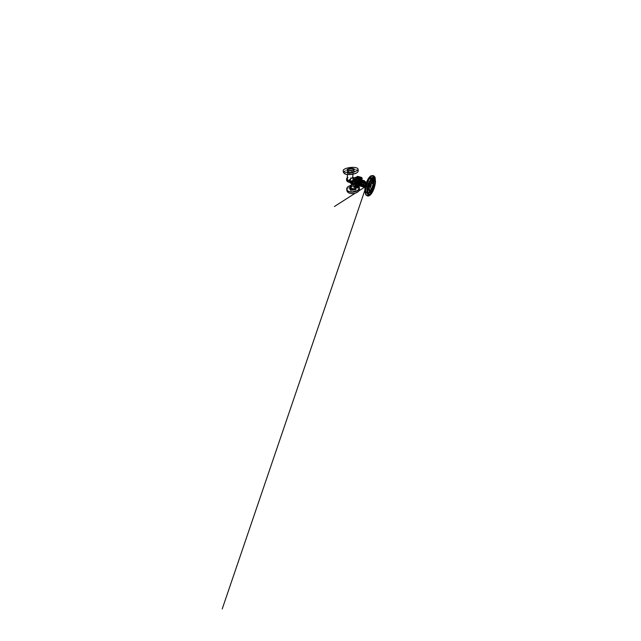 <?xml version="1.0" encoding="UTF-8"?>
<svg xmlns="http://www.w3.org/2000/svg" width="641" height="641" viewBox="0 0 641 641"><rect width="100%" height="100%" fill="white"/><g stroke="black" fill="none" stroke-linecap="round" stroke-linejoin="round"><path stroke-width="0.48" stroke-dasharray="3.21 2.4" d="M352.382 183.222L351.861 183.078M351.925 183.663L352.79 183.999M351.012 188.799C349.954 189.608 350.154 190.85 351.556 191.282C352.622 191.651 354.225 191.443 355.186 190.818L355.555 190.529C356.508 189.68 356.18 188.59 354.978 188.166C353.792 187.741 351.981 188.021 351.012 188.799M355.675 190.449L355.282 190.746C354.265 191.411 352.574 191.635 351.444 191.25C349.954 190.786 349.754 189.472 350.875 188.63C351.901 187.805 353.8 187.509 355.058 187.965C356.332 188.398 356.684 189.552 355.675 190.449M359.12 187.068L356.66 185.097C355.01 184.6 353.223 184.584 351.3 185.057M347.879 186.803L347.935 186.755C349.962 184.953 354.04 184.239 356.733 185.137L359.152 186.932M359.313 188.414C358.912 187.525 358.095 186.868 356.853 186.443C353.255 185.121 347.286 187.132 346.949 190.113M349.842 188.198L350.587 187.124C351.645 186.291 353.656 185.978 354.946 186.443L356.188 187.581L356.14 187.028L354.874 185.762C353.672 185.417 352.446 185.505 351.188 186.034M356.444 187.661L355.018 186.355C353.752 185.946 351.909 186.17 350.747 186.892L349.738 187.901M353.936 168.904C352.911 168.246 349.593 168.415 347.959 169.192L347.238 169.641M344.385 173.679C342.839 172.661 344.049 171.179 346.589 170.274C349.137 169.352 352.702 169.016 355.21 169.44C357.558 169.833 358.784 170.931 357.638 172.149M357.614 170.113L355.282 169.28C351.564 168.591 345.451 169.777 343.88 171.652M348.456 173.038C349.954 173.399 352.614 173.046 353.816 172.341L354.593 171.435L353.207 170.562C351.749 170.274 349.457 170.562 348.191 171.195L347.238 172.229L348.456 173.038M347.983 171.083C346.813 171.692 346.637 172.261 347.462 172.79C348.696 173.527 352.486 173.246 354.04 172.309L354.457 172.028C355.354 171.291 354.649 170.562 353.063 170.354C351.484 170.145 349.273 170.458 347.983 171.083M370.514 184.824L369.985 186.667M369.52 186.779L370.186 184.48M369.961 186.299C369.528 186.811 369.561 185.473 370.001 185.033C370.434 184.544 370.386 185.858 369.961 186.299M369.801 186.611L370.266 184.752M370.77 186.339L371.003 185.521M366.187 183.246L366.372 182.717M365.674 182.34L364.088 182.693C364.545 182.364 364.801 182.565 364.857 183.286L364.152 185.209L363.559 185.297M357.462 185.217L357.117 187.332L358.872 186.026M357.55 185.249L356.596 187.653L357.406 186.355L357.341 187.004L358.431 187.717L358.864 186.835L358.656 187.404M356.941 179.688L357.077 181.435L356.284 182.348M356.917 179.68L356.228 182.332M358.295 185.265L363.776 186.651L364.336 185.578L363.607 185.754M360.418 181.651L360.354 184.384L359.713 184.368L360.002 184.712L360.659 184.143L360.562 182.332L361.836 182.701L362.133 183.951L362.197 183.334L360.939 182.965M360.514 183.27L361.38 181.002L360.362 180.642L360.418 181.539M360.675 182.573L359.601 182.26L360.378 180.73L360.138 180.249L359.497 180.674L358.848 179.32M364.224 181.074L363.639 182.012L359.489 180.874L360.09 179.817L360.154 180.546L359.024 180.241L360.362 180.642M364.336 182.621L364.561 181.916L364.336 182.621M361.244 185.249L361.436 184.624M364.344 182.012L363.984 182.741L364.344 182.012M360.226 184.352L359.809 184.985L360.226 184.352M358.095 184.183L358.255 183.751M360.771 183.775L360.226 185.57M360.394 183.422L360.018 185.505L361.628 184.496M362.373 182.084L362.902 180.978L361.388 181.812M363.167 181.691L362.806 182.413L363.167 181.691M360.771 181.699L361.067 180.97L360.771 181.699M362.574 182.14L363.431 180.93C364.072 181.083 363.455 183.302 362.83 183.102L362.55 182.597M362.702 182.541L362.021 182.389L363.407 182.397L362.806 181.892L363.479 182.108L362.197 182.34L362.854 182.485L363.391 180.738L362.902 180.978L363.415 181.05L363.167 182.685L362.63 183.046L362.349 182.541M364.136 184.712L364.36 183.11L364.136 184.712M359.681 185.706L358.744 185.337L360.691 184.44L362.854 181.988L358.872 185.209M360.546 181.732L362.013 181.171C361.452 181.547 361.516 182.909 362.061 182.453M360.498 181.836L360.595 181.764C361.42 181.243 361.42 183.374 360.619 183.999L359.962 183.927L360.498 181.836M360.498 181.9C359.889 182.34 359.681 183.975 360.218 184.071L360.619 183.943C361.212 183.47 361.42 181.884 360.883 181.78L360.498 181.9M359.585 181.635C360.362 181.058 360.434 183.03 359.665 183.614L359.032 183.462L359.713 183.671L360.234 181.82M367.509 185.714L367.766 184.071L367.509 185.714M366.299 183.831L366.043 185.465L366.299 183.831M357.886 182.076L358.247 180.786M361.74 178.134L361.452 179.288M358.68 186.347L358.295 187.509M361.668 184.464L362.245 183.358L362.293 184.344M362.005 183.598L361.42 184.616L362.005 183.598M362.325 184.352L362.413 183.59L361.788 184.328M366.059 190.008C366.115 192.02 366.54 193.181 367.349 193.494C369.673 194.343 373.166 187.156 373.374 182.028C373.519 179.68 373.022 177.861 371.964 177.637C370.947 177.405 369.44 178.783 368.158 181.379C366.884 183.975 366.035 187.509 366.059 190.008M373.807 181.315C373.991 178.462 373.399 176.187 372.068 175.914C370.843 175.65 369.008 177.301 367.461 180.466C365.907 183.622 364.889 187.925 364.953 190.914C365.05 193.27 365.57 194.624 366.516 195C369.392 196.026 373.543 187.436 373.807 181.315M366.548 195.281C369.512 196.026 373.615 187.396 373.903 181.211C374.088 178.374 373.527 176.091 372.245 175.69M368.407 184.047L368.078 183.094C367.541 182.781 366.564 184.592 366.596 185.874L366.997 186.803C367.565 186.94 368.415 185.249 368.407 184.047M369.561 186.843L370.105 186.05L369.16 186.05L370.819 191.13L371.892 191.851M372.501 178.366L372.269 178.158C371.379 177.517 369.865 178.559 368.519 181.066C367.173 183.566 366.219 187.236 366.243 189.8C366.323 192.092 366.876 193.229 367.894 193.213L368.206 193.165M369.721 192.02L371.267 189.576M370.819 191.13L369.697 192.532M369.184 185.778L368.671 186.851L367.573 186.555L368.222 183.919L368.992 184.127M369.649 184.239L370.362 185.017M368.335 187.412L367.742 187.196C368.126 187.629 368.904 186.715 369.256 185.489L369.472 184.223M369.328 184.199L369.28 185.417M369.288 183.318L368.912 183.158L369.352 183.158M359.08 180.53C359.289 182.725 357.526 185.634 356.188 185.129L355.234 183.486C354.93 181.267 356.773 178.246 358.047 178.727C358.648 178.935 358.992 179.536 359.08 180.53M358.896 180.482C359.104 182.669 357.349 185.57 356.003 185.065L355.042 183.422C354.729 181.211 356.58 178.198 357.862 178.679C358.463 178.879 358.808 179.48 358.896 180.482M354.649 180.938L354.898 181.347L355.587 180.265L355.33 179.841L354.649 180.938M354.449 180.882L354.705 181.291L355.394 180.209L355.13 179.784L354.449 180.882M358.327 178.302L358.559 178.719L358.92 177.293L358.327 178.302M358.143 178.254L358.375 178.671L358.968 177.669L358.728 177.245L358.143 178.254M356.108 185.626L355.426 186.691L356.108 185.626M355.923 185.561L355.242 186.627L355.923 185.561M359.489 182.861L358.896 183.847L359.489 182.861M359.313 182.805L358.72 183.791L359.313 182.805M353.183 184.039L356.132 185.217L356.797 183.462C356.933 182.677 356.564 181.571 355.707 181.395L351.468 183.59M352.622 177.349L352.534 177.629C353.904 178.31 353.439 181.772 351.893 182.781L350.347 182.885M352.534 177.629L351.38 178.735L350.435 177.669L347.895 177.317M347.55 172.637L347.518 172.758C347.438 173.182 348.079 173.471 349.449 173.607L352.622 172.99L353.215 172.365C353.471 171.548 350.731 171.283 349.553 171.62L348.255 171.612L347.55 172.637L347.382 173.126L348.6 173.959C350.835 174.552 354.938 173.399 354.681 172.333L353.303 171.435L349.553 171.62M356.773 183.606L356.075 187.46C356.156 186.892 355.603 186.459 354.409 186.178C353.199 186.018 352.013 186.443 351.556 186.827M352.63 183.815L350.907 183.006M350.579 182.084L351.252 182.789M351.917 182.06L350.579 180.93M352.302 181.05L351.076 181.251M351.044 182.292L352.238 182.26M356.797 183.462C358.007 181.691 357.934 178.639 356.588 178.358C355.691 178.102 354.449 179.304 353.96 181.01C353.463 182.709 353.864 184.392 354.753 184.656L355.226 184.696M356.075 187.46L356.14 187.028M355.186 187.228L359.048 184.167L359.601 182.621L358.976 176.708M354.313 186.659L357.838 183.799L358.391 182.268L357.846 176.555M356.148 185.361L357.366 185.754M373.134 178.927L373.551 180.377L374.849 180.273M367.573 186.555L367.013 187.26L367.734 184.352L368.727 184.664M367.013 187.26L367.982 187.605M373.246 182.084L372.99 179.304M370.282 184.472L370.105 186.05M370.514 186.811L370.306 186.058M369 183.142L369.577 182.613M369.553 184.472L373.551 180.377M368.222 183.919L367.734 184.352M360.562 182.332L359.889 182.893L361.163 183.27L360.875 184.488L361.26 185.105L361.917 184.52L360.659 184.143M361.917 184.52L362.133 183.951L361.147 184.824L361.836 182.701M362.197 183.334L361.163 183.27M359.889 182.893L359.721 184.384L360.723 183.534L360.675 182.629L360.146 182.589L359.08 184.945M360.875 184.488L359.601 184.095M361.26 185.105L360.002 184.712M357.181 185.129L358.936 186.178M358.936 186.267L358.864 186.835L358.912 186.259M357.638 185.754L357.406 186.355L357.325 185.417L356.716 185.409L356.18 186.371L356.276 187.316L357.341 187.004M361.684 179.368L361.957 178.022L361.684 179.368L360.378 179.031L360.386 177.413L361.981 178.118M360.266 177.052L359.329 178.182L359.393 179.184L360.378 179.031M360.667 177.797L359.681 179.56L361.131 179.841M358.231 182.076L358.471 181.435L358.063 182.268L356.877 181.683L356.084 182.284M356.877 181.683L357.181 180.369L356.7 179.616M358.535 180.746L358.471 181.435L358.535 180.746L357.181 180.369M356.853 179.977L356.204 179.889L355.643 180.858L355.747 181.9L356.396 181.956L356.949 181.002L356.853 179.977M360.627 184.472L360.482 184.263C359.737 184.664 359.609 182.805 360.354 181.932L360.514 181.764M361.909 182.581L361.524 183.935M363.407 182.397L361.877 184.215M362.854 182.485L363.375 182.028M359.809 184.985L359.297 184.824C359.785 184.376 359.697 182.997 359.184 183.502L359.425 184.704L360.098 184.872L359.425 185.505M359.361 184.488L360.226 183.895L359.537 183.647L359.232 184.8M360.098 184.872L360.226 183.895M363.431 182.012L362.021 182.389L362.013 181.171M363.503 181.451L362.726 182.18L363.471 181.163L363.463 182.18L363.503 181.451M362.718 182.284L364.224 182.869L364.513 181.876L364.256 182.821M363.351 180.746L362.566 180.754L363.351 181.147M361.043 184.111L360.875 183.927C361.572 183.078 361.492 181.283 360.747 181.611L361.58 181.675M360.034 183.951L358.728 183.887M361.468 185.201L361.628 184.568L361.468 185.201L360.282 185.209L360.49 183.815L359.897 184.143M360.09 185.521L359.705 184.76M363.439 180.906L362.566 180.762L362.165 181.387L362.822 181.595M359.184 183.502L358.615 184.063M362.782 182.661L363.383 182.629M360.603 184.937L360.37 183.655M363.471 181.163L364.513 181.876L364.328 181.387M363.663 181.764L364.505 181.996M362.998 181.427L364.16 181.539L363.784 182.124L363.864 181.659M363.759 183.15L362.91 182.909M361.62 184.271L360.739 184.007M366.075 183.574L366.259 183.03M363.447 185.513L364.24 185.313M364.112 185.994L364.088 185.537M366.299 183.31C366.74 182.973 366.981 183.166 367.021 183.895L366.307 185.858L365.194 186.347M366.251 186.146L366.812 183.55L366.436 182.549L367.077 183.783L366.251 186.146L365.274 186.627M366.307 185.513L364.152 185.209M358.527 184.36L357.43 184.015L358.84 184.672L358.768 183.63M361.788 185.009L359.713 184.368M357.75 179.905L357.029 182.565M358.744 181.555L357.686 181.259M360.587 180.97L359.497 180.674M360.338 183.663L359.24 183.334L359.601 182.26M358.639 185.481L359.24 183.334M360.354 184.384L359.224 184.039M356.941 184.376L357.43 184.015M357.758 182.525L357.293 182.381M359.176 185.714L359.841 184.76C359.016 184.584 359.809 181.916 360.587 182.212L360.338 184.512L359.825 184.752L359.753 183.134L360.843 182.469L360.619 178.182C360.41 179.127 360.05 179.6 359.537 179.6L359.345 179.376M360.346 177.076L360.619 178.182L359.529 179.584C358.952 179.512 358.992 177.869 359.617 177.188M355.987 186.619C356.1 185.73 356.797 184.864 357.237 185.041L357.285 185.065M358.648 185.706L358.656 186.251L357.558 185.89L359.248 184.175L359.777 182.653L359.281 176.892M357.558 185.89L355.707 187.148M359.264 180.353L359.633 179.624M357.502 181.699L357.077 181.435M357.718 184.32L357.526 184.776M371.211 185.586L370.971 186.395M371.115 185.449L370.819 186.459M370.843 186.467L371.147 185.425L370.45 185.225M370.915 186.347L370.218 186.138M351.26 182.717L350.659 182.284M368.078 183.094L368.912 183.158C368.311 183.238 367.485 185.049 367.501 186.283L367.742 187.196L366.997 186.803M364.985 182.164L365.522 183.182L365.033 185.113M364.064 185.345L363.327 185.129M361.764 184.656L360.05 184.127M360.931 180.618L359.881 180.337M360.09 179.817L358.912 179.504M366.868 190.281C366.908 192.3 367.317 193.462 368.11 193.766C370.386 194.6 373.855 187.356 374.096 182.212C374.256 179.857 373.791 178.03 372.75 177.805C371.764 177.581 370.266 178.975 369 181.595C367.726 184.215 366.86 187.773 366.868 190.281M374.745 182.108L374.336 178.334L373.238 177.373L370.682 179.232L368.895 182.573L367.581 186.795L367.213 192.332L368.671 194.503L371.003 192.925C372.894 190.457 374.48 185.794 374.745 182.108M374.969 181.852L374.544 177.797L373.374 176.74L370.634 178.695L368.695 182.292L367.285 186.86L366.9 192.821L367.253 194.071L368.487 195.112L370.979 193.382C372.998 190.73 374.681 185.786 374.969 181.852M374.705 181.531C374.913 178.663 374.36 176.379 373.062 176.115C371.876 175.858 370.065 177.533 368.519 180.738C366.981 183.927 365.947 188.27 365.979 191.274C366.043 193.638 366.54 195 367.469 195.361C370.258 196.354 374.384 187.685 374.705 181.531M369.288 195.273C371.98 193.093 374.552 186.403 374.889 181.331L374.552 177.164M371.131 191.21L371.532 190.537M367.389 187.372L367.141 189.984L367.79 192.885M353.872 178.607C354.153 179.833 353.936 181.05 353.215 182.26M352.334 178.054C353.175 179.063 352.614 181.619 351.396 182.421L349.954 182.477M350.435 177.669L350.739 178.551C350.835 179.768 350.483 180.786 349.674 181.611M358.007 177.092L359.264 177.397M358.391 182.268L359.601 182.621M357.838 183.799L359.048 184.167M354.745 186.811L355.547 187.092M373.927 181.315L373.863 180.474M372.004 178.382C370.794 178.759 369.128 181.251 368.11 184.456M369.601 191.547L370.738 190.161M372.982 181.307L372.549 179.881M367.437 187.196L368.142 184.344L367.437 187.188M363.439 180.834L360.907 181.483M360.546 184.231L361.396 184.696M360.811 183.999L361.708 184.424M365.426 186.403L365.955 186.291M366.307 185.858C365.875 186.227 365.626 186.05 365.562 185.345M361.58 185.377L359.385 184.696M363.968 181.683L359.833 180.562M358.535 180.73L357.622 180.474M361.011 182.212L359.978 181.924M364.088 186.307L358.96 184.704M359.128 185.441L358.728 185.305M358.007 184.712L357.325 184.496M359.248 184.175L360.338 184.512M360.867 182.973L359.777 182.653M359.457 177.461L360.595 177.741M356.829 187.541L356.075 187.276M355.018 186.355C353.736 185.938 351.925 186.162 350.747 186.892M354.457 172.028L354.008 172.333C352.406 173.27 348.8 173.551 347.462 172.79M365.354 182.252L364.753 182.156M364.216 185.305L363.311 185.025M361.716 184.544L359.305 183.791M361.163 180.522L360.138 180.249M360.635 181.603L363.391 180.738M362.806 182.413L360.875 181.868M363.864 184.816L363.295 184.64M359.962 183.927L360.595 181.764M367.261 185.826L366.043 185.465M362.245 183.358L361.828 183.238M367.349 193.494L368.11 193.766L367.173 190.609C367.173 187.901 368.182 183.903 369.593 181.163L371.067 178.871L372.75 177.805L371.964 177.637M366.516 195L369.232 195.136L372.076 191.739C373.623 188.903 374.761 185.025 375.001 181.78L374.488 177.373L372.068 175.914M367.894 193.213L368.295 193.27M370.418 184.929L370.089 186.243M349.682 181.643L350.002 182.565M348.143 177.196L347.246 177.781M347.422 174.52L347.518 172.758M354.681 172.333L354.593 171.435M356.588 178.358L354.793 177.894M347.382 173.126L347.238 172.229M352.999 174.184L353.215 172.365M361.836 184.744L361.42 184.616M367.766 184.071L366.548 183.727M364.36 183.11L363.784 182.949M363.054 181.507L361.067 180.97M360.098 184.039L358.864 183.663M366.219 186.178L365.25 186.707M358.888 190.874L355.314 193.157L358.888 190.874M366.307 186.05L369.304 177.261L366.299 186.066M359.569 185.778L358.76 185.513M358.287 184.52L357.846 184.384"/><path stroke-width="0.96" d="M352.382 180.922L350.411 181.05L352.318 180.794M351.204 182.653L351.669 183.07L350.683 183.27L351.412 182.861L352.326 184.255L351.508 183.006M351.3 185.057L348.007 186.683C346.196 188.182 346.356 190.417 348.888 191.443C350.859 192.284 354.024 192.148 356.284 191.114C358.559 190.089 359.617 188.39 359.12 187.068M359.152 186.932L359.377 187.797C359.433 189.135 358.079 190.657 355.819 191.515C353.568 192.372 350.675 192.404 348.816 191.619C347.566 191.066 346.861 190.329 346.701 189.407C346.589 188.478 346.981 187.613 347.879 186.803M346.949 190.113L346.965 190.77C347.126 191.707 347.823 192.46 349.065 193.021C350.899 193.83 353.752 193.798 355.971 192.933C358.199 192.068 359.529 190.521 359.473 189.159L359.313 188.414M356.204 187.717L355.579 188.943C354.577 189.864 352.294 190.241 350.964 189.688L349.842 188.198M349.738 187.901C349.281 188.799 349.986 189.76 351.444 190.056C352.903 190.361 354.834 189.912 355.787 189.071L356.444 187.661M348.071 169.04L347.326 169.528C346.901 170.129 347.446 170.522 348.952 170.706L353.343 169.993C354.104 169.577 354.281 169.192 353.864 168.839C353.047 168.142 349.69 168.263 348.071 169.04M347.238 169.641L347.174 169.713C346.717 170.346 347.286 170.77 348.88 170.971L353.52 170.21C354.313 169.761 354.497 169.36 354.064 168.992L353.936 168.904M343.88 171.652L343.512 172.653L345.779 174.192C349.257 175.137 356.035 173.911 357.638 172.157L357.51 172.285C355.931 174.007 349.313 175.209 345.908 174.28L344.385 173.679M357.51 172.285L358.215 171.067L357.614 170.113M355.122 167.525C356.981 167.814 357.966 168.375 358.079 169.192C358.111 170.089 356.46 171.195 353.728 171.876C351.012 172.557 347.558 172.693 345.435 172.221C344.009 171.876 343.247 171.395 343.151 170.77C342.839 168.631 350.659 166.732 355.122 167.525M369.985 186.667L369.424 186.275L370.514 184.824M370.186 184.48L369.184 186.202L369.52 186.779M371.147 185.425L370.266 184.752L369.601 186.146L370.498 186.819L371.211 185.586M370.819 186.459L370.762 186.539C370.338 187.052 370.378 185.706 370.81 185.257L371.115 185.449M370.971 184.953L370.314 186.363L371.892 191.851L371.427 192.853L370.786 193.278L369.112 187.372L369.585 186.851L368.335 187.533M370.971 186.395L371.003 185.521M371.099 185.634L371.019 186.379L371.099 185.634M366.372 182.717L365.674 182.34M356.284 182.348L355.531 182.084L355.987 186.619C356.043 185.842 356.925 184.824 357.341 185.081L357.55 185.249M356.228 182.332L355.475 181.507L356.1 179.744L356.917 179.68M364.224 181.074L364.088 180.61L363.279 181.211L363.151 182.3L363.639 182.012L364.04 183.014L366.187 183.246M358.848 179.32L357.75 179.905M361.38 185.145L361.788 184.704L361.38 185.145M361.436 184.624L361.492 185.441L361.877 184.215M361.316 184.4L361.244 185.249M358.255 183.751L357.614 184.031L358.095 184.183M360.226 185.57L359.801 185.714L359.737 184.047L360.498 183.43L360.771 183.775M359.705 185.658L359.353 184.488L360.394 183.422M362.55 182.597L362.574 182.14M362.349 182.541L362.373 182.084M361.083 183.871L361.452 182.453L361.909 182.581M360.234 181.82L359.577 181.635L359.032 183.462L359.545 181.667M358.071 179.985L357.758 180.313L358.752 181.147L358.343 182.196L357.838 181.852L358.391 180.393L356.7 179.616L355.883 180.201L355.571 181.555L357.438 182.693L357.197 181.299L356.949 181.956L355.571 181.555M358.247 180.786L357.382 181.724L357.886 182.076M357.974 181.836L358.423 182.132L358.736 181.018C358.567 180.482 357.902 181.179 357.974 181.836M361.548 179.063L361.925 179.376L362.197 178.278C362.029 177.845 361.508 178.478 361.548 179.063M362.213 178.462L361.628 179.496L361.997 178.03L362.213 178.462M361.452 179.288L360.979 178.967L361.74 178.134M359.16 186.691L359.136 186.539C358.992 186.042 358.343 186.763 358.407 187.364L358.776 187.621L359.16 186.691M358.279 187.388L358.952 186.267L358.696 187.677L358.279 187.388M358.295 187.509L357.838 187.236L358.68 186.347M372.245 175.69L371.307 175.714C369.993 176.107 368.287 178.19 366.932 181.315C365.578 184.432 364.753 188.31 364.817 191.074L365.771 194.768L366.548 195.281M367.982 187.605L369.697 192.532L370.786 193.278M368.206 193.165L369.721 192.02M371.267 189.576C372.349 187.356 373.11 184.512 373.238 182.172L373.246 182.084M369.28 185.417L368.335 187.412M368.992 184.127L369.569 184.263L369.184 185.778M369.577 182.613L373.134 178.927L374.472 178.815L370.009 183.791L370.274 184.456L369.352 183.158M369.448 183.19L369.649 184.239M347.895 177.317L347.206 178.462L348.007 180.89L352.622 177.349L353.872 178.607M350.347 182.885L349.666 181.547L350.026 179.216M351.188 186.034C350.178 186.515 349.69 187.116 349.722 187.829L350.859 188.983C351.965 189.359 353.151 189.319 354.425 188.871L355.547 188.614L356.043 187.677M351.556 186.827L351.012 187.645C350.691 188.758 353.311 189.359 354.425 188.871M351.757 182.06L350.579 182.084L351.869 182.092L350.411 181.179L351.869 182.092M352.254 182.116L351.124 181.315M350.988 182.292L350.563 182.244L351.004 182.413M352.382 183.222L351.18 182.413M351.404 182.797L352.342 184.247L352.838 183.887L351.941 183.126M358.976 176.708L354.737 179.32L354.088 181.074L355.186 187.228M357.846 176.555L355.378 177.437L356.676 177.765M355.378 177.437L353.423 178.959L352.774 180.698L353.447 186.178L354.745 186.811M372.99 179.304L372.501 178.366M368.727 184.664L368.054 187.661L369.232 185.586C369.464 184.616 370.089 183.951 370.274 184.456M370.746 184.888L374.849 180.273L374.472 178.815M368.807 184.696L369.569 184.263M356.116 187.036L357.894 188.101L357.43 187.493L357.734 186.194L356.412 185.762L356.18 186.371L356.116 187.036L357.43 187.493M356.412 185.762L357.181 185.129L358.495 185.545L357.734 186.194M358.495 185.545L358.936 186.267L358.199 185.898L357.67 186.876L357.75 187.829L358.351 187.797L357.894 188.101M359.569 179.432L359.833 177.285L361.596 177.365L361.965 178.03L361.596 177.365M361.131 179.841L361.596 179.488L360.595 179.176L361.332 177.645L360.979 179.8M359.256 178.839L360.595 179.176M359.561 177.565L360.891 177.886M357.261 180.586L357.197 181.299L357.758 180.313L355.883 180.201M356.949 181.956L357.926 182.405L357.438 182.693M358.071 182.268L357.614 182.14M361.388 181.812L359.897 183.494M358.728 183.887L360.37 181.86L358.656 183.919L359.665 183.759M358.615 184.063L359.361 184.488L358.776 183.895L360.546 181.732M359.889 184.159L359.705 185.185L360.963 185.802M359.232 184.8L358.712 185.401L359.281 184.816L358.888 185.209L359.345 185.353M361.252 183.919L360.37 183.655L359.705 184.76M362.718 182.308L363.575 182.549M360.731 184.52L360.723 185.009L361.059 184.239L359.849 184.247M360.587 185.465L360.723 185.009L360.587 185.465L359.705 185.185M366.259 183.03C365.53 182.172 364.681 181.034 363.607 180.882L358.215 179.456L358.039 178.03L356.332 179.544L356.941 179.688M363.607 185.754L363.287 186.964L365.274 186.627M359.569 185.778L363.303 186.972L365.25 186.707M365.194 186.347L363.968 185.986C363.383 185.866 363.407 184.135 364.04 183.014M358.768 183.63L358.648 181.996L357.87 183.054C357.51 183.07 356.965 184.656 357.59 184.8L358.96 184.728L358.287 184.52M363.447 185.513L361.788 185.009M358.648 181.996L358.744 181.555M358.832 181.579L358.808 180.802L363.046 182.18M357.966 184.736L358.119 185.313L358.888 185.209M357.029 182.565L356.789 182.733C356.444 182.749 355.947 184.336 356.548 184.472L357.325 184.496M358.399 182.709L357.758 182.525M359.345 179.376C358.992 178.919 359.224 177.549 359.617 177.188L358.039 178.03L356.861 177.733L359.281 176.892M360.346 177.076L359.617 177.188M356.596 187.653L355.987 186.619M356.372 187.645L354.89 186.659L354.281 181.155L354.906 179.416L356.861 177.733M355.242 187.252L356.075 187.276M370.546 185.417L369.833 185.217M370.314 186.363L369.601 186.146M351.26 182.717L350.555 182.22L352.069 182.172L350.411 181.203L351.941 181.155L350.467 181.275M350.835 181.251L352.374 180.97M351.036 182.292L352.262 182.204M350.787 183.342L351.42 182.957L350.691 183.198M350.947 181.251L352.205 182.02M352.165 182.3L351.14 182.437L352.342 183.062M369.472 184.223L369.288 183.318M363.327 185.129L361.764 184.656M363.944 180.65L358.567 179.24M360.699 181.619L361.26 181.932M374.552 177.164L373.15 175.586C371.9 175.314 369.993 177.084 368.367 180.466C366.732 183.839 365.65 188.43 365.69 191.595C365.771 194.063 366.291 195.481 367.261 195.858L369.288 195.273M367.301 191.322L368.287 195.016L369.745 195.112L371.435 193.55C373.439 190.866 375.121 185.914 375.426 181.972L374.544 177.164L373.078 176.996L372.157 177.653L369.24 182.437L367.822 187.02L367.301 191.322M367.63 190.946L368.527 194.407L369.881 194.527L371.46 193.085C373.334 190.601 374.921 185.922 375.201 182.228L374.817 178.438L373.743 177.477L372.133 178.262L369.432 182.717L367.63 190.946M371.532 190.537C372.798 188.27 373.743 185.025 373.903 182.429L373.927 181.315M367.79 192.885L368.303 193.27L370.009 192.621M369.136 186.251L369.561 186.843M349.954 182.477C349.377 181.948 349.209 181.091 349.441 179.905M350.683 183.254C349.682 182.557 349.706 180.009 350.787 178.51M349.425 181.804L348.295 182.02L347.35 180.69L347.358 179.552M357.245 176.411L358.519 176.716M353.447 186.178L354.705 186.611M352.774 180.698L354.088 181.074M353.423 178.959L354.737 179.32M373.455 179.031L372.004 178.382M359.393 185.658L358.792 185.473L359.401 185.73M363.559 185.297C363.167 184.969 363.391 183.494 363.936 182.853M363.888 182.789C363.223 183.767 362.934 185.57 363.968 185.986L365.274 186.387C364.697 186.275 364.745 184.504 365.386 183.374M365.562 185.345L366.075 183.574M363.423 185.954L361.492 185.441M358.808 180.802L358.055 180.594M363.279 181.211L357.862 179.76M363.183 186.827L359.681 185.706M358.728 185.305L357.99 185.073M357.87 183.054L356.789 182.733M359.897 177.036L358.736 176.764M354.906 179.416L356.1 179.744M355.475 181.507L354.281 181.155M354.89 186.659L356.027 187.052M352.077 182.22L350.619 182.06M350.907 183.006L352.422 183.174M351.773 183.03L352.446 184.119L352.798 183.855M352.414 183.142L351.837 183.038M350.715 183.142L351.244 182.709M351.42 182.957L352.374 184.287M359.473 189.159L359.377 187.797M358.079 169.192L358.215 171.067M363.311 185.025L361.716 184.544M366.356 182.605L364.096 180.61L358.728 179.216M359.297 184.824L357.766 184.344M363.295 184.64L361.484 184.103M361.628 179.496L361.195 179.392M358.952 186.267L358.511 186.122M365.771 194.768L367.261 195.858C368.968 196.531 370.971 194.872 372.517 191.963C374.08 189.063 375.233 185.129 375.498 181.82L375.105 177.477L374.056 175.979L371.307 175.714M368.295 193.27L367.758 190.641L368.287 186.619M352.999 174.184L352.63 177.349L354.793 177.894M347.206 178.462L347.422 174.52M349.722 187.829L349.834 188.518M351.468 183.59L351.012 187.645M347.246 177.781C345.884 179.031 346.517 181.531 348.295 182.02L350.002 182.565M350.691 183.286L349.666 181.547M357.574 176.355L358.848 176.652M353.808 186.771L355.058 187.204M368.479 185.834L369.937 181.812L372.637 178.326M358.463 187.733L358.031 187.581M361.997 178.03L361.556 177.926M360.538 181.683L359.962 181.523M363.784 182.949L361.724 182.364M358.864 183.663L358.103 183.43M363.191 182.3L363.952 182.869M365.234 186.819L358.888 190.874L365.234 186.819M355.314 193.157L334.394 206.522L355.314 193.157M368.871 184.496L374.496 180.906L368.871 184.496M369.304 177.261L222.219 608.95L369.304 177.261M363.151 182.3L358.976 181.139M358.76 185.513L358.119 185.313M357.59 184.8L356.548 184.472M360.186 176.988L359.04 176.716M343.167 170.843L343.512 172.653M346.965 190.77L346.725 189.512M352.334 181.042L350.899 181.251M351.909 182.148L350.371 181.139"/></g></svg>
